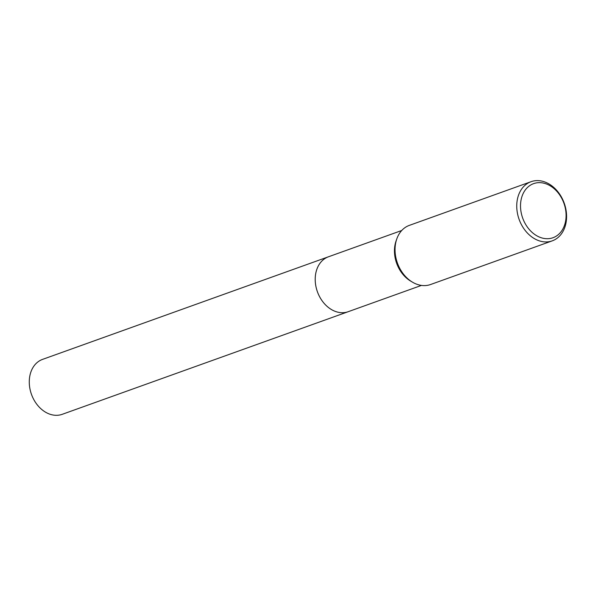<?xml version="1.0" encoding="UTF-8"?>
<svg xmlns="http://www.w3.org/2000/svg" width="596" height="596" viewBox="0 0 596 596"><rect width="100%" height="100%" fill="white"/><g stroke="black" fill="none" stroke-linecap="round" stroke-linejoin="round"><path stroke-width="0.89" d="M348.571 311.559A29.182 22.253 -109.7 0 1 348.206 311.701A29.174 22.253 -109.7 0 1 319.441 296.398A29.174 22.253 -109.7 0 1 328.5 256.764A29.182 22.253 -109.7 0 1 328.865 256.638M348.466 311.604A29.182 22.253 -109.7 0 1 319.434 296.406A29.182 22.253 -109.7 0 1 328.754 256.675M552.276 240.844L430.58 284.515A31.424 23.967 -109.7 0 1 412.387 282.117L410.562 281.029A29.174 22.253 -109.7 0 1 398.687 267.962A29.174 22.253 -109.7 0 1 396.124 240.791L396.839 238.787A31.424 23.967 -109.7 0 1 409.355 225.37L531.051 181.698A31.424 23.967 -109.7 0 1 562.035 198.163A31.424 23.967 -109.7 0 1 552.276 240.844A31.424 23.967 -109.7 0 1 521.291 224.379A31.424 23.967 -109.7 0 1 531.051 181.698M412.387 282.117A31.424 23.967 -109.7 0 1 399.596 268.051A31.424 23.967 -109.7 0 1 396.839 238.787M561.931 198.699A28.727 21.91 -109.7 0 1 556.44 236.023A28.727 21.91 -109.7 0 1 524.681 222.666A28.727 21.91 -109.7 0 1 530.164 185.341A28.727 21.91 -109.7 0 1 561.931 198.699M328.493 256.764A29.182 22.253 -109.7 0 0 325.006 258.485A29.182 22.253 -109.7 0 0 318.339 294.111A29.182 22.253 -109.7 0 0 348.206 311.701L62.275 414.302A29.174 22.253 -109.7 0 1 32.407 396.72A29.174 22.253 -109.7 0 1 39.075 361.101A29.174 22.253 -109.7 0 1 42.562 359.381L401.741 230.488M348.206 311.693L421.454 285.41"/></g></svg>
